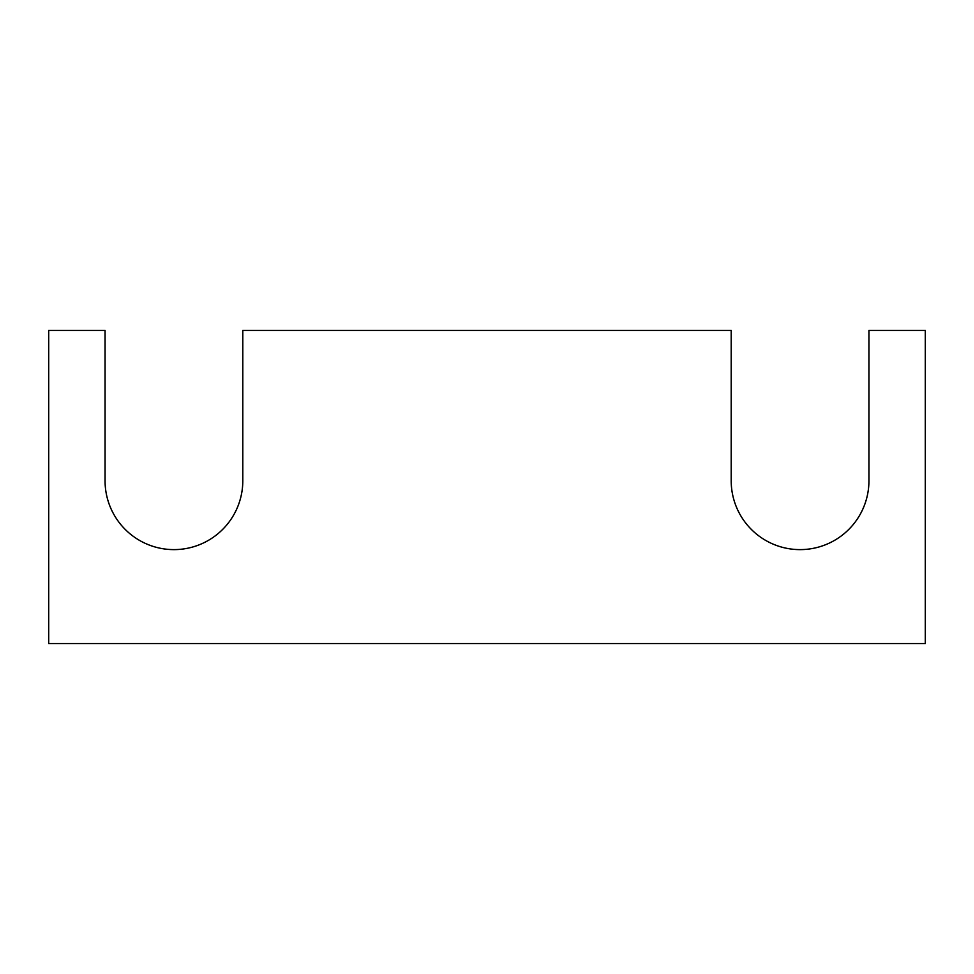 <?xml version="1.0" encoding="UTF-8"?>
<svg xmlns="http://www.w3.org/2000/svg" width="974" height="974" viewBox="0 0 974 974"><rect width="100%" height="100%" fill="white"/><g stroke="black" fill="none" stroke-linecap="round" stroke-linejoin="round"><path stroke-width="1.46" d="M925.3 643.534L48.7 643.534L48.7 330.466L105.058 330.466L105.058 480.742A68.874 68.874 0 0 0 173.932 549.616A68.874 68.874 0 0 0 242.806 480.742L242.806 330.466L731.194 330.466L731.194 480.742A68.874 68.874 0 0 0 800.068 549.616A68.874 68.874 0 0 0 868.942 480.742L868.942 330.466L925.3 330.466L925.3 643.534"/></g></svg>
